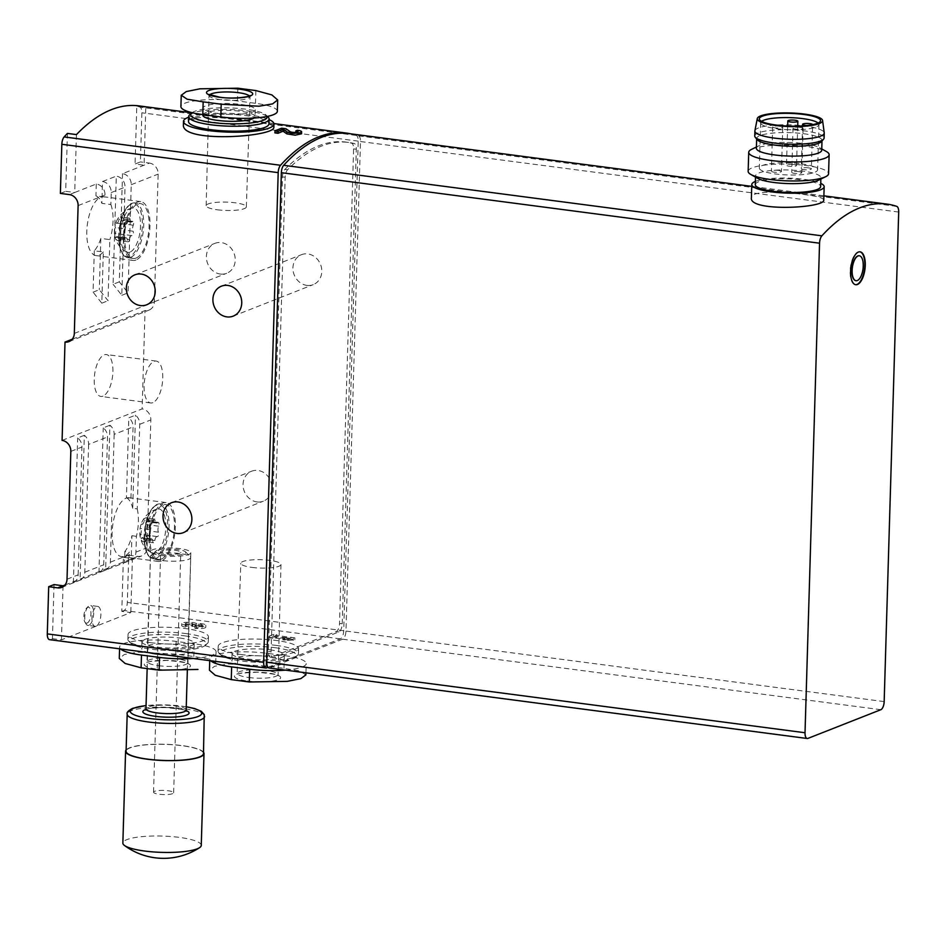 <?xml version="1.0" encoding="UTF-8"?>
<svg xmlns="http://www.w3.org/2000/svg" width="946" height="946" viewBox="0 0 946 946"><rect width="100%" height="100%" fill="white"/><g stroke="black" fill="none" stroke-linecap="round" stroke-linejoin="round"><path stroke-width="0.71" stroke-dasharray="4.73 3.55" d="M276.942 634.742L275.487 635.31L294.88 637.852L287.359 638.432L282.854 637.852L288.814 637.864L269.338 636.079L273.784 634.328L276.942 634.742L276.882 636.705L273.725 636.291L269.279 638.042L273.879 637.888L288.755 639.839L282.795 639.815L287.312 640.407L294.821 639.815L275.428 637.273L276.882 636.705M150.461 642.653A40.229 8.36 1.7 0 0 208.463 636.847A40.229 8.36 1.7 0 0 186.031 628.664A40.229 8.36 1.7 0 0 128.041 634.459A40.229 8.36 1.7 0 0 150.461 642.653M240.615 654.466A40.229 8.36 1.7 0 0 298.605 648.66A40.229 8.36 1.7 0 0 276.185 640.466A40.229 8.36 1.7 0 0 218.195 646.272A40.229 8.36 1.7 0 0 240.615 654.466M121.798 611.376L124.021 610.501A7.036 3.004 97.5 0 0 127.332 602.401L128.739 555.207L123.406 557.3L121.798 611.376L130.808 612.559L61.443 639.851L52.432 638.668L50.209 639.543A7.036 3.004 97.5 0 1 49.499 639.65M267.978 667.344L340.383 638.857A7.036 3.004 97.5 0 0 343.705 630.745L358.227 141.143A7.036 3.004 97.5 0 0 356.299 135.444A271.526 116.003 97.5 0 0 350.552 133.812M187.497 624.537A4.021 0.84 1.7 0 1 185.262 623.721A4.021 0.84 1.7 0 1 189.023 622.988A3.524 0.733 1.7 0 1 192.759 623.84A3.524 0.733 1.7 0 1 192.405 624.147L195.562 624.561A3.524 0.733 1.7 0 1 201.64 624.644A4.021 0.84 1.7 0 1 202.314 625.14A4.021 0.84 1.7 0 1 196.52 625.72L194.959 626.335A7.544 1.573 1.7 0 0 205.838 625.247A7.544 1.573 1.7 0 0 196.271 623.449A7.544 1.573 1.7 0 0 187.864 622.255A7.544 1.573 1.7 0 0 181.738 623.615A7.544 1.573 1.7 0 0 185.948 625.152L185.889 627.115L187.438 626.5L187.497 624.537L185.948 625.152M124.198 232.858A12.073 5.156 -82.5 0 1 119.397 240.568A2.412 1.029 97.5 0 0 120.485 238.345A4.222 1.809 97.5 0 1 122.826 234.395A4.222 1.809 97.5 0 1 122.933 234.419A2.412 1.029 97.5 0 0 122.992 234.431A2.412 1.029 97.5 0 0 124.198 232.858A2.412 1.029 97.5 0 0 124.092 230.032A4.222 1.809 97.5 0 1 124.269 224.025A2.412 1.029 97.5 0 0 124.541 221.057A12.073 5.156 -82.5 0 1 124.198 232.858M118.416 239.161A4.222 1.809 97.5 0 0 117.115 236.642A4.222 1.809 97.5 0 0 116.145 237.091A2.412 1.029 97.5 0 1 115.601 237.34A2.412 1.029 97.5 0 1 114.951 236.488A12.073 5.156 -82.5 0 1 114.667 235.105A12.073 5.156 -82.5 0 1 115.306 224.699A2.412 1.029 97.5 0 0 115.412 227.513A4.222 1.809 97.5 0 1 115.223 233.52A2.412 1.029 97.5 0 0 114.951 236.488A12.073 5.156 -82.5 0 0 119.397 240.568A2.412 1.029 97.5 0 1 119.149 240.603A2.412 1.029 97.5 0 1 118.416 239.161L127.426 240.343A2.412 1.029 97.5 0 0 128.171 241.786A2.412 1.029 97.5 0 0 129.507 239.527L120.485 238.345M116.559 223.126A4.222 1.809 97.5 0 0 116.665 223.15A4.222 1.809 97.5 0 0 119.007 219.2A2.412 1.029 97.5 0 1 120.095 216.977A12.073 5.156 -82.5 0 1 124.541 221.057A2.412 1.029 97.5 0 0 123.902 220.205A2.412 1.029 97.5 0 0 123.347 220.453A4.222 1.809 97.5 0 1 122.377 220.903A4.222 1.809 97.5 0 1 121.076 218.384A2.412 1.029 97.5 0 0 120.343 216.941A2.412 1.029 97.5 0 0 120.095 216.977A12.073 5.156 -82.5 0 0 116.464 221.352A12.073 5.156 -82.5 0 0 115.306 224.699A2.412 1.029 97.5 0 1 116.5 223.114A2.412 1.029 97.5 0 1 116.559 223.126L125.582 224.308A2.412 1.029 97.5 0 0 125.522 224.297A2.412 1.029 97.5 0 0 124.304 225.94A2.412 1.029 97.5 0 0 124.423 228.696L115.412 227.513M157.284 536.583A4.222 1.809 97.5 0 0 157.19 536.559A4.222 1.809 97.5 0 0 154.848 540.509A2.412 1.029 97.5 0 1 153.512 542.768A2.412 1.029 97.5 0 1 152.767 541.337A4.222 1.809 97.5 0 0 151.478 538.806A4.222 1.809 97.5 0 0 150.509 539.255A2.412 1.029 97.5 0 1 149.953 539.504A2.412 1.029 97.5 0 1 149.22 538.132A2.412 1.029 97.5 0 1 149.586 535.684A4.222 1.809 97.5 0 0 149.764 529.677A2.412 1.029 97.5 0 1 149.645 526.922A2.412 1.029 97.5 0 1 150.863 525.278A2.412 1.029 97.5 0 1 150.922 525.29A4.222 1.809 97.5 0 0 151.029 525.314A4.222 1.809 97.5 0 0 153.358 521.364A2.412 1.029 97.5 0 1 154.695 519.106A2.412 1.029 97.5 0 1 155.44 520.548A4.222 1.809 97.5 0 0 156.74 523.067A4.222 1.809 97.5 0 0 157.71 522.63A2.412 1.029 97.5 0 1 158.254 522.369A2.412 1.029 97.5 0 1 158.987 523.753A2.412 1.029 97.5 0 1 158.621 526.189A4.222 1.809 97.5 0 0 158.443 532.196A2.412 1.029 97.5 0 1 158.573 534.951A2.412 1.029 97.5 0 1 157.355 536.595A2.412 1.029 97.5 0 1 157.284 536.583L148.274 535.401A4.222 1.809 97.5 0 0 148.167 535.377A4.222 1.809 97.5 0 0 145.838 539.338A2.412 1.029 97.5 0 1 144.844 541.502A12.062 5.156 -82.5 0 0 149.48 534.052L149.586 533.615A2.412 1.029 97.5 0 0 149.433 531.013A4.222 1.809 97.5 0 1 149.61 525.006A2.412 1.029 97.5 0 0 149.929 522.227A12.062 5.156 -82.5 0 1 149.586 533.615M148.274 535.401A2.412 1.029 97.5 0 0 148.333 535.412A2.412 1.029 97.5 0 0 149.48 534.052M143.757 540.154A4.222 1.809 97.5 0 0 142.456 537.635A4.222 1.809 97.5 0 0 141.498 538.073A2.412 1.029 97.5 0 1 140.942 538.321A2.412 1.029 97.5 0 1 140.351 537.647A12.062 5.156 -82.5 0 0 144.632 541.585L144.632 541.585A2.412 1.029 97.5 0 1 144.502 541.585A2.412 1.029 97.5 0 1 143.757 540.154L152.767 541.337M149.586 535.684L140.576 534.502A4.222 1.809 97.5 0 0 140.753 528.495A2.412 1.029 97.5 0 1 140.587 525.905A12.062 5.156 -82.5 0 0 140.008 536.063A24.135 24.135 0 0 0 151.277 552.819A22.456 9.59 -82.5 0 1 146.394 529.926A22.456 9.59 -82.5 0 1 157.012 509.066A22.456 9.59 -82.5 0 1 165.822 527.762A22.456 9.59 -82.5 0 1 155.262 553.138A22.456 9.59 -82.5 0 1 151.277 552.819M140.576 534.502A2.412 1.029 97.5 0 0 140.256 537.293A12.062 5.156 -82.5 0 1 140.008 536.063M150.922 525.29L141.912 524.108A4.222 1.809 97.5 0 0 142.006 524.131A4.222 1.809 97.5 0 0 144.348 520.182A2.412 1.029 97.5 0 1 145.341 518.006A12.062 5.156 -82.5 0 0 141.805 522.358A12.062 5.156 -82.5 0 0 140.706 525.456L140.587 525.905M141.912 524.108A2.412 1.029 97.5 0 0 141.853 524.096A2.412 1.029 97.5 0 0 140.706 525.456M149.929 522.227L149.835 521.861A2.412 1.029 97.5 0 0 149.243 521.187A2.412 1.029 97.5 0 0 148.688 521.447A4.222 1.809 97.5 0 1 147.718 521.885A4.222 1.809 97.5 0 1 146.429 519.366A2.412 1.029 97.5 0 0 145.684 517.923A2.412 1.029 97.5 0 0 145.542 517.923A12.062 5.156 -82.5 0 1 149.835 521.861M94.304 250.796L93.075 292.16L99.306 289.713L108.033 300.722L109.842 239.598L100.832 238.416A29.669 12.676 -82.5 0 1 94.304 250.796L103.327 251.967L101.801 303.169L93.075 292.16M100.832 238.416L99.306 289.713M76.437 134.592L74.722 192.487L96.291 183.997A10.051 8.845 68.5 0 1 105.018 195.018L104.947 197.052L95.936 195.869A29.669 12.676 -82.5 0 1 101.872 203.355L110.883 204.525L111.238 192.57A10.051 8.845 -111.5 0 0 102.511 181.549L101.872 203.355M96.291 183.997L95.936 195.869M137.229 508.901A29.669 12.676 -82.5 0 1 136.413 536.311L135.94 552.109A10.051 8.845 68.5 0 1 131.187 560.032L131.908 535.72A29.669 12.676 -82.5 0 1 124.848 551.553L129.354 552.145A29.669 12.676 -82.5 0 1 124.399 556.165A29.669 12.676 -82.5 0 1 121.407 556.579A29.669 12.676 -82.5 0 1 112.692 525.515A29.669 12.676 -82.5 0 1 129.117 497.75A29.669 12.676 -82.5 0 1 130.95 498.317L126.445 497.726L128.81 417.801L135.479 415.188A10.051 8.845 68.5 0 1 139.736 424.293L137.229 508.901L132.712 508.321L135.479 415.188M136.413 536.311L131.908 535.72M130.95 498.317L133.067 426.906A10.051 8.845 -111.5 0 0 128.81 417.801M124.848 551.553L124.517 562.657A10.051 8.845 -111.5 0 0 129.271 554.734L129.354 552.145M124.517 562.657L131.187 560.032M138.861 105.869A271.526 116.003 -82.5 0 1 145.802 107.288L144.088 165.195L135.077 164.013L140.41 161.908L141.865 112.787A7.036 3.004 97.5 0 0 139.937 107.099A271.526 116.003 97.5 0 0 136.792 106.118L135.077 164.013M122.519 173.674L119.314 281.837L128.041 292.846L131.246 184.695A10.051 8.845 -111.5 0 0 122.519 173.674L149.421 163.09L140.41 161.908M119.314 281.837L113.094 284.285L116.299 176.133A10.051 8.845 68.5 0 1 125.026 187.142L121.809 295.294L113.094 284.285M102.511 181.549L116.299 176.133M102.96 396.138A21.119 9.022 -82.5 0 1 100.832 396.421A21.119 9.022 -82.5 0 1 94.624 374.309A21.119 9.022 -82.5 0 1 106.319 354.549A21.119 9.022 -82.5 0 1 112.775 374.226A21.119 9.022 -82.5 0 1 102.96 396.138M72.215 339.236L145.045 310.572A10.051 8.845 -111.5 0 0 149.019 310.099A10.051 8.845 -111.5 0 0 154.352 301.928L158.148 174.111A10.051 8.845 -111.5 0 0 149.421 163.09M62.093 440.398L142.125 408.897L145.045 310.572M110.883 204.525A29.669 12.676 -82.5 0 1 109.842 239.598M121.809 295.294L128.041 292.846M103.327 251.967A29.669 12.676 -82.5 0 1 99.058 255.184A29.669 12.676 -82.5 0 1 96.054 255.586A29.669 12.676 -82.5 0 1 87.351 224.533A29.669 12.676 -82.5 0 1 103.764 196.756A29.669 12.676 -82.5 0 1 104.947 197.052M101.801 303.169L108.033 300.722M128.739 555.207L137.749 556.378A10.051 8.845 -111.5 0 0 141.723 555.905A10.051 8.845 -111.5 0 0 147.056 547.734L150.852 419.918A10.051 8.845 -111.5 0 0 142.125 408.897M114.17 434.344L110.375 562.172A10.051 8.845 68.5 0 1 105.621 570.095L109.913 425.239A10.051 8.845 68.5 0 1 114.17 434.344L133.067 426.906M105.621 570.095L98.952 572.72A10.051 8.845 -111.5 0 0 103.705 564.786L107.501 436.969A10.051 8.845 -111.5 0 0 103.244 427.864L109.913 425.239M88.605 444.407L84.809 572.224A10.051 8.845 68.5 0 1 80.043 580.146L84.348 435.302A10.051 8.845 68.5 0 1 88.605 444.407L107.501 436.969M67.426 133.41L65.712 191.305L74.722 192.487L69.389 194.592M60.378 193.41L65.712 191.305M54.04 584.593L52.432 638.668M274.908 132.889A271.526 116.003 -82.5 0 1 281.577 130.264L285.929 130.832L290.186 133.693L298.037 133.67L295.791 132.878A271.526 116.003 -82.5 0 1 297.351 132.334L301.549 133.788M273.82 127.06C273.181 124.742 264.762 122.661 248.561 120.816C220.371 116.618 182.306 114.892 183.453 124.375M145.802 107.288L136.792 106.118M123.406 557.3L132.416 558.483L130.808 612.559M306.894 285.396A16.094 14.155 -111.5 0 0 313.244 284.628A16.094 14.155 -111.5 0 0 321.522 267.966A16.094 14.155 -111.5 0 0 307.828 253.93A16.094 14.155 -111.5 0 0 301.467 254.687A16.094 14.155 -111.5 0 0 293.201 271.348A16.094 14.155 -111.5 0 0 306.894 285.396M220.347 274.056A16.094 14.155 -111.5 0 0 226.697 273.288A16.094 14.155 -111.5 0 0 234.975 256.626A16.094 14.155 -111.5 0 0 221.281 242.59A16.094 14.155 -111.5 0 0 214.919 243.347A16.094 14.155 -111.5 0 0 206.654 260.008A16.094 14.155 -111.5 0 0 220.347 274.056M257.016 501.936A16.094 14.155 -111.5 0 0 263.378 501.167A16.094 14.155 -111.5 0 0 271.644 484.506A16.094 14.155 -111.5 0 0 257.951 470.469A16.094 14.155 -111.5 0 0 251.601 471.226A16.094 14.155 -111.5 0 0 243.323 487.888A16.094 14.155 -111.5 0 0 257.016 501.936M305.818 674.947L300.024 670.986L283.977 668.337L265.944 665.972L228.081 663.974L214.47 666.315L209.492 670.253M285.479 670.135A39.224 8.159 1.7 0 0 306.208 663.584A39.224 8.159 1.7 0 0 284.356 655.59L266.323 653.225A39.224 8.159 1.7 0 0 209.776 658.889A39.224 8.159 1.7 0 0 210.745 660.769M215.664 663.134L209.87 659.173L193.824 656.524L175.79 654.159L137.927 652.161L124.328 654.502L119.338 658.44M193.244 658.475A39.224 8.159 1.7 0 0 216.055 651.77A39.224 8.159 1.7 0 0 194.202 643.777L176.169 641.412A39.224 8.159 1.7 0 0 119.622 647.076A39.224 8.159 1.7 0 0 120.591 648.956M277.355 111.297A39.224 8.159 1.7 0 0 255.491 103.315L237.458 100.95A39.224 8.159 1.7 0 0 180.911 106.602M269.019 667.982A7.036 3.004 97.5 0 0 269.728 667.876L342.653 639.189A7.036 3.004 97.5 0 0 345.964 631.077L360.497 141.545A7.036 3.004 97.5 0 0 358.546 135.846A271.526 116.003 97.5 0 0 348.908 133.587M823.73 199.961C823.221 197.856 816.493 196.035 803.532 194.486C780.97 191.151 750.497 190.666 751.431 197.809M755.393 181.419A36.208 7.533 -178.3 0 1 803.982 179.326A36.208 7.533 -178.3 0 1 820.738 183.358M755.298 184.659A32.684 6.799 -178.3 0 1 802.421 179.941A32.684 6.799 -178.3 0 1 820.643 186.599M801.357 163.847A29.16 6.066 -178.3 0 1 817.616 169.783A29.16 6.066 -178.3 0 1 788.29 174.975A29.16 6.066 -178.3 0 1 759.319 168.045A29.16 6.066 -178.3 0 1 801.357 163.847M778.629 170.422A5.026 1.041 -178.3 0 1 781.431 171.451A5.026 1.041 -178.3 0 1 776.37 172.349A5.026 1.041 -178.3 0 1 771.38 171.155A5.026 1.041 -178.3 0 1 778.629 170.422M798.98 171.64A5.026 1.041 -178.3 0 1 801.782 172.657A5.026 1.041 -178.3 0 1 796.733 173.556A5.026 1.041 -178.3 0 1 791.731 172.361A5.026 1.041 -178.3 0 1 798.98 171.64M808.546 167.868A5.026 1.041 -178.3 0 1 811.349 168.896A5.026 1.041 -178.3 0 1 806.288 169.795A5.026 1.041 -178.3 0 1 801.297 168.601A5.026 1.041 -178.3 0 1 808.546 167.868M793.741 164.474A5.026 1.041 -178.3 0 1 796.544 165.503A5.026 1.041 -178.3 0 1 791.483 166.39A5.026 1.041 -178.3 0 1 786.493 165.207A5.026 1.041 -178.3 0 1 793.741 164.474M818.113 123.039A29.16 6.066 -178.3 0 1 818.964 124.553A29.16 6.066 -178.3 0 1 818.858 125.014A29.16 6.066 -178.3 0 1 789.626 129.744A29.16 6.066 -178.3 0 1 760.738 123.299A29.16 6.066 -178.3 0 1 760.655 122.826A29.16 6.066 -178.3 0 1 761.589 121.36M754.908 130.773A34.695 7.213 -178.3 0 1 804.904 126.007A34.695 7.213 -178.3 0 1 824.226 132.83M754.742 135.928A34.695 7.213 -178.3 0 1 804.75 130.926A34.695 7.213 -178.3 0 1 824.096 137.986M757.119 139.618A32.684 6.799 -178.3 0 1 756.67 138.447A32.684 6.799 -178.3 0 1 803.793 133.729A32.684 6.799 -178.3 0 1 822.015 140.386A32.684 6.799 -178.3 0 1 821.506 141.533M756.386 148.286A32.684 6.799 -178.3 0 1 758.751 145.85A32.684 6.799 -178.3 0 1 803.497 143.567A32.684 6.799 -178.3 0 1 819.496 147.647A32.684 6.799 -178.3 0 1 821.719 150.225M751.632 149.326A40.229 8.36 -178.3 0 1 806.713 146.512A40.229 8.36 -178.3 0 1 826.402 151.537M748.156 171.332A40.229 8.36 -178.3 0 1 806.146 165.526A40.229 8.36 -178.3 0 1 828.566 173.721M757.781 178.38A32.684 6.799 -178.3 0 1 755.57 175.814A32.684 6.799 -178.3 0 1 802.681 171.096A32.684 6.799 -178.3 0 1 820.903 177.753A32.684 6.799 -178.3 0 1 818.538 180.178M807.033 125.522A5.026 1.041 1.7 0 0 812.661 124.671L811.349 168.896M800.292 127.391A5.026 1.041 1.7 0 0 793.044 128.112A5.026 1.041 1.7 0 0 795.846 129.141A5.026 1.041 1.7 0 0 803.095 128.408A5.026 1.041 1.7 0 0 800.292 127.391M779.942 126.185A5.026 1.041 1.7 0 0 772.693 126.906A5.026 1.041 1.7 0 0 775.495 127.935A5.026 1.041 1.7 0 0 782.744 127.202A5.026 1.041 1.7 0 0 779.942 126.185M855.953 280.702A12.57 5.369 97.5 0 0 862.799 268.924A12.57 5.369 97.5 0 0 859.216 255.775M859.855 251.813A16.59 7.095 97.5 0 0 859.63 251.766A16.59 7.095 97.5 0 0 857.951 252.003A16.59 7.095 97.5 0 0 850.241 269.208A16.59 7.095 97.5 0 0 855.314 284.675A16.59 7.095 97.5 0 0 855.539 284.699M342.227 623.804L356.311 149.232A7.036 3.004 97.5 0 0 354.265 143.508A271.526 116.003 97.5 0 0 348.636 142.444A271.526 116.003 97.5 0 0 287.608 169.736A7.036 3.004 97.5 0 0 285.172 177.233L271.088 651.794A7.036 3.004 97.5 0 0 273.276 657.553A7.036 3.004 97.5 0 0 273.997 657.458L338.905 631.916A7.036 3.004 97.5 0 0 342.227 623.804L339.519 623.449L353.603 148.877A7.036 3.004 97.5 0 0 351.557 143.153A271.526 116.003 97.5 0 0 345.94 142.089A271.526 116.003 97.5 0 0 284.912 169.381A7.036 3.004 97.5 0 0 282.464 176.878L268.38 651.451A7.036 3.004 97.5 0 0 270.58 657.198A7.036 3.004 97.5 0 0 271.289 657.103L336.208 631.561A7.036 3.004 97.5 0 0 339.519 623.449M202.799 115.057A26.145 5.439 -178.3 0 1 240.485 111.285A26.145 5.439 -178.3 0 1 255.065 116.606A26.145 5.439 -178.3 0 1 254.06 118.037M217.568 113.496A26.145 5.439 1.7 0 0 255.266 109.724A26.145 5.439 1.7 0 0 240.698 104.403A26.145 5.439 1.7 0 0 203 108.175A26.145 5.439 1.7 0 0 217.568 113.496M192.097 112.68A38.218 7.946 -178.3 0 1 245.83 109.18A38.218 7.946 -178.3 0 1 266.299 115.258A38.218 7.946 -178.3 0 1 267.068 116.464M189.638 114.856A40.229 8.36 -178.3 0 1 246.658 110.8A40.229 8.36 -178.3 0 1 268.215 117.186M188.514 121.526A40.229 8.36 -178.3 0 1 246.516 115.719A40.229 8.36 -178.3 0 1 268.936 123.914M188.644 117.209A45.254 9.413 -178.3 0 1 248.739 114.844A45.254 9.413 -178.3 0 1 269.066 119.598M217.355 209.787A20.114 4.186 1.7 0 0 246.35 206.89A20.114 4.186 1.7 0 0 226.366 202.113A20.114 4.186 1.7 0 0 206.145 205.696A20.114 4.186 1.7 0 0 217.355 209.787M185.889 633.572A40.229 8.36 -178.3 0 1 208.309 641.766A40.229 8.36 -178.3 0 1 207.34 643.517A40.229 8.36 -178.3 0 1 167.856 648.932A40.229 8.36 -178.3 0 1 128.762 641.187A40.229 8.36 -178.3 0 1 127.899 639.378A40.229 8.36 -178.3 0 1 185.889 633.572M184.943 635.889A38.218 7.946 -178.3 0 1 205.317 645.338A38.218 7.946 -178.3 0 1 167.809 650.481A38.218 7.946 -178.3 0 1 130.666 643.114A38.218 7.946 -178.3 0 1 144.62 635.594A38.218 7.946 -178.3 0 1 184.943 635.889M179.61 637.994A26.145 5.439 -178.3 0 1 194.178 643.315A26.145 5.439 -178.3 0 1 167.88 647.975A26.145 5.439 -178.3 0 1 141.912 641.766A26.145 5.439 -178.3 0 1 179.61 637.994M149.243 652.716A26.145 5.439 -178.3 0 1 141.711 648.649A26.145 5.439 -178.3 0 1 179.397 644.876A26.145 5.439 -178.3 0 1 193.977 650.198A26.145 5.439 -178.3 0 1 164.592 654.727M276.043 645.385A40.229 8.36 -178.3 0 1 298.463 653.58A40.229 8.36 -178.3 0 1 297.493 655.33A40.229 8.36 -178.3 0 1 258.01 660.746A40.229 8.36 -178.3 0 1 218.916 653A40.229 8.36 -178.3 0 1 218.053 651.191A40.229 8.36 -178.3 0 1 276.043 645.385M275.097 647.703A38.218 7.946 -178.3 0 1 295.471 657.151A38.218 7.946 -178.3 0 1 257.962 662.295A38.218 7.946 -178.3 0 1 220.82 654.928A38.218 7.946 -178.3 0 1 234.774 647.407A38.218 7.946 -178.3 0 1 275.097 647.703M269.764 649.807A26.145 5.439 -178.3 0 1 284.332 655.129A26.145 5.439 -178.3 0 1 258.033 659.788A26.145 5.439 -178.3 0 1 232.066 653.58A26.145 5.439 -178.3 0 1 269.764 649.807M239.397 664.53A26.145 5.439 -178.3 0 1 231.853 660.462A26.145 5.439 -178.3 0 1 269.551 656.69A26.145 5.439 -178.3 0 1 284.131 662.011A26.145 5.439 -178.3 0 1 254.746 666.54M157.142 669.177A23.13 4.813 1.7 0 0 190.442 665.499A23.13 4.813 1.7 0 0 154.529 660.793A23.13 4.813 1.7 0 0 157.142 669.177M161.837 555.586A20.114 4.186 1.7 0 0 190.832 552.677A20.114 4.186 1.7 0 0 170.859 547.9A20.114 4.186 1.7 0 0 150.627 551.483A20.114 4.186 1.7 0 0 161.837 555.586M247.296 680.99A23.13 4.813 1.7 0 0 280.595 677.312A23.13 4.813 1.7 0 0 244.683 672.606A23.13 4.813 1.7 0 0 247.296 680.99M251.991 567.399A20.114 4.186 1.7 0 0 280.986 564.49A20.114 4.186 1.7 0 0 261.001 559.713A20.114 4.186 1.7 0 0 240.781 563.296A20.114 4.186 1.7 0 0 251.991 567.399M67.024 579.224L78.14 574.849A10.051 8.845 -111.5 0 1 73.374 582.771L80.043 580.146M64.919 585.042L137.749 556.378M78.14 574.849L81.935 447.032A10.051 8.845 -111.5 0 0 77.678 437.927L84.348 435.302M63.051 585.775L61.443 639.851M96.125 626.205A10.051 4.292 -82.5 0 1 95.12 626.347A10.051 4.292 -82.5 0 1 92.164 615.822A10.051 4.292 -82.5 0 1 97.722 606.41A10.051 4.292 -82.5 0 1 100.808 615.775A10.051 4.292 -82.5 0 1 96.125 626.205M73.374 582.771L77.678 437.927M98.952 572.72L103.244 427.864M126.445 497.726A29.669 12.676 -82.5 0 1 132.712 508.321M152.814 402.665A21.119 9.022 -82.5 0 1 150.686 402.961A21.119 9.022 -82.5 0 1 144.478 380.848A21.119 9.022 -82.5 0 1 156.173 361.076A21.119 9.022 -82.5 0 1 162.629 380.753A21.119 9.022 -82.5 0 1 152.814 402.665M161.423 559.039A27.659 11.813 -82.5 0 1 158.632 559.417A27.659 11.813 -82.5 0 1 150.509 530.47A27.659 11.813 -82.5 0 1 165.81 504.585A27.659 11.813 -82.5 0 1 174.277 530.351A27.659 11.813 -82.5 0 1 161.423 559.039M161.364 561.002A29.669 12.676 -82.5 0 1 158.36 561.416A29.669 12.676 -82.5 0 1 149.657 530.351A29.669 12.676 -82.5 0 1 166.07 502.586A29.669 12.676 -82.5 0 1 175.152 530.233A29.669 12.676 -82.5 0 1 161.364 561.002M129.909 252.156A22.456 9.602 -82.5 0 1 125.924 251.837A22.456 9.602 -82.5 0 1 121.053 228.944A22.456 9.602 -82.5 0 1 131.66 208.073A22.456 9.602 -82.5 0 1 140.481 226.78A22.456 9.602 -82.5 0 1 129.909 252.156M136.07 258.057A27.659 11.813 -82.5 0 1 133.28 258.435A27.659 11.813 -82.5 0 1 125.156 229.488A27.659 11.813 -82.5 0 1 140.469 203.603A27.659 11.813 -82.5 0 1 148.924 229.37A27.659 11.813 -82.5 0 1 136.07 258.057M136.011 260.02A29.669 12.676 -82.5 0 1 133.019 260.434A29.669 12.676 -82.5 0 1 124.304 229.37A29.669 12.676 -82.5 0 1 140.729 201.604A29.669 12.676 -82.5 0 1 149.799 229.251A29.669 12.676 -82.5 0 1 136.011 260.02M125.582 224.308A4.222 1.809 97.5 0 0 125.688 224.332A4.222 1.809 97.5 0 0 128.017 220.383A2.412 1.029 97.5 0 1 129.354 218.124A2.412 1.029 97.5 0 1 130.099 219.567A4.222 1.809 97.5 0 0 131.388 222.085A4.222 1.809 97.5 0 0 132.357 221.636A2.412 1.029 97.5 0 1 132.913 221.388A2.412 1.029 97.5 0 1 133.646 222.759A2.412 1.029 97.5 0 1 133.28 225.207A4.222 1.809 97.5 0 0 133.102 231.214L124.092 230.032M129.507 239.527A4.222 1.809 97.5 0 1 131.837 235.578A4.222 1.809 97.5 0 1 131.943 235.601A2.412 1.029 97.5 0 0 132.002 235.613A2.412 1.029 97.5 0 0 133.22 233.969A2.412 1.029 97.5 0 0 133.102 231.214M127.426 240.343A4.222 1.809 97.5 0 0 126.125 237.824A4.222 1.809 97.5 0 0 125.168 238.274L116.145 237.091M124.423 228.696A4.222 1.809 97.5 0 1 124.245 234.703A2.412 1.029 97.5 0 0 123.879 237.15A2.412 1.029 97.5 0 0 124.612 238.522A2.412 1.029 97.5 0 0 125.168 238.274M297.351 132.334L297.411 130.264M281.577 130.264L281.636 128.195M285.929 130.832L285.988 128.762M275.487 635.31L275.428 637.273M273.784 634.328L273.725 636.291M269.338 636.079L269.279 638.042M272.495 636.492L272.436 638.455M273.938 635.925L273.879 637.888M288.814 637.864L288.755 639.839M282.854 637.852L282.795 639.815M287.359 638.432L287.312 640.407M293.319 638.455L293.26 640.43M294.88 637.852L294.821 639.815M196.271 623.449L196.212 625.412A7.544 1.573 1.7 0 0 187.805 624.218A7.544 1.573 1.7 0 0 181.679 625.578A7.544 1.573 1.7 0 0 185.889 627.115M194.959 626.335L194.9 628.298A7.544 1.573 1.7 0 0 205.779 627.21A7.544 1.573 1.7 0 0 196.212 625.412M192.405 624.147L192.345 626.11A3.524 0.733 1.7 0 0 192.712 625.803A3.524 0.733 1.7 0 0 188.964 624.963A4.021 0.84 1.7 0 0 185.203 625.684A4.021 0.84 1.7 0 0 187.438 626.5M191.872 624.348L191.813 626.323L195.503 626.524A3.524 0.733 1.7 0 1 201.581 626.619A4.021 0.84 1.7 0 1 202.255 627.103A4.021 0.84 1.7 0 1 196.461 627.683L194.9 628.298M195.03 624.762L194.971 626.737M196.52 625.72L196.461 627.683M88.912 625.259A10.051 4.292 -82.5 0 1 87.907 625.401A10.051 4.292 -82.5 0 1 86.039 623.958A10.051 4.292 -82.5 0 1 84.951 614.876A10.051 4.292 -82.5 0 1 88.345 606.374A10.051 4.292 -82.5 0 1 90.52 605.464A10.051 4.292 -82.5 0 1 93.595 614.829A10.051 4.292 -82.5 0 1 88.912 625.259M87.174 623.059A8.041 3.441 -82.5 0 1 84.88 622.019A8.041 3.441 -82.5 0 1 83.993 614.746A8.041 3.441 -82.5 0 1 86.713 607.959A8.041 3.441 -82.5 0 1 90.958 612.783A8.041 3.441 -82.5 0 1 87.174 623.059M201.262 845.381A39.224 8.159 1.7 0 0 171.084 836.536A39.224 8.159 1.7 0 0 126.906 839.61A39.224 8.159 1.7 0 0 122.862 843.063M203.52 752.259A39.224 8.159 1.7 0 0 170.718 744.526A39.224 8.159 1.7 0 0 129.626 747.813A39.224 8.159 1.7 0 0 126.125 749.965M203.485 753.56A38.715 8.053 1.7 0 0 173.686 744.833A38.715 8.053 1.7 0 0 130.075 747.872A38.715 8.053 1.7 0 0 126.09 751.266M152.554 554.64A20.114 4.186 1.7 0 0 150.97 555.527A20.114 4.186 1.7 0 0 150.485 556.402A20.114 4.186 1.7 0 0 170.457 561.179A20.114 4.186 1.7 0 0 190.69 557.596A20.114 4.186 1.7 0 0 190.252 556.697A20.114 4.186 1.7 0 0 173.094 552.925A20.114 4.186 1.7 0 0 152.554 554.64M157.213 550.312A15.089 3.134 1.7 0 0 156.019 550.974A15.089 3.134 1.7 0 0 170.635 555.219A15.089 3.134 1.7 0 0 185.487 551.849A15.089 3.134 1.7 0 0 172.61 549.023A15.089 3.134 1.7 0 0 157.213 550.312M161.719 550.903A10.051 2.093 1.7 0 0 160.678 551.79A10.051 2.093 1.7 0 0 170.67 554.179A10.051 2.093 1.7 0 0 180.781 552.381A10.051 2.093 1.7 0 0 173.047 550.111A10.051 2.093 1.7 0 0 161.719 550.903M154.576 791.305A10.051 2.093 1.7 0 0 153.548 792.18A10.051 2.093 1.7 0 0 163.54 794.569A10.051 2.093 1.7 0 0 173.65 792.783A10.051 2.093 1.7 0 0 165.905 790.513A10.051 2.093 1.7 0 0 154.576 791.305M340.383 638.857L124.021 610.501M266.571 667.9L50.209 639.543M131.246 184.695L158.148 174.111M111.238 192.57L125.026 187.142M78.116 205.601L105.018 195.018M74.32 333.418L154.352 301.928M139.736 424.293L150.852 419.918M135.94 552.109L147.056 547.734M110.375 562.172L129.271 554.734M84.809 572.224L103.705 564.786M356.299 135.444L139.937 107.099M358.227 141.143L141.865 112.787M343.705 630.745L127.332 602.401M283.977 668.337L284.356 655.59M265.944 665.972L266.323 653.225M193.824 656.524L194.202 643.777M175.79 654.159L176.169 641.412M255.869 90.568L255.491 103.315M237.836 88.203L237.458 100.95M896.749 206.37L358.546 135.846M884.167 701.601L345.964 631.077M898.7 212.058L360.497 141.545M807.931 738.4L269.728 667.876M880.856 709.701L342.653 639.189M356.311 149.232L353.603 148.877M338.905 631.916L336.208 631.561M273.997 657.458L271.289 657.103M271.088 651.794L268.38 651.451M285.172 177.233L282.464 176.878M287.608 169.736L284.912 169.381M354.265 143.508L351.557 143.153M209.752 94.837A20.114 4.186 1.7 0 0 209.409 95.57A20.114 4.186 1.7 0 0 220.619 99.673A20.114 4.186 1.7 0 0 249.614 96.764A20.114 4.186 1.7 0 0 249.318 96.007M158.573 665.7A20.114 4.186 1.7 0 0 187.568 662.803A20.114 4.186 1.7 0 0 167.584 658.026A20.114 4.186 1.7 0 0 147.363 661.609A20.114 4.186 1.7 0 0 158.573 665.7M248.727 677.513A20.114 4.186 1.7 0 0 277.722 674.616A20.114 4.186 1.7 0 0 257.738 669.839A20.114 4.186 1.7 0 0 237.505 673.422A20.114 4.186 1.7 0 0 248.727 677.513M70.82 451.408L81.935 447.032M155.132 557.229A26.654 11.387 -82.5 0 1 146.086 522.168A26.654 11.387 -82.5 0 1 166.496 514.127A26.654 11.387 -82.5 0 1 155.132 557.229M156.007 558.329A27.659 11.813 -82.5 0 1 153.217 558.719A27.659 11.813 -82.5 0 1 145.093 529.76A27.659 11.813 -82.5 0 1 160.406 503.875A27.659 11.813 -82.5 0 1 168.861 529.642A27.659 11.813 -82.5 0 1 156.007 558.329M129.791 256.248A26.654 11.387 -82.5 0 1 120.745 221.175A26.654 11.387 -82.5 0 1 141.155 213.146A26.654 11.387 -82.5 0 1 129.791 256.248M130.666 257.347A27.659 11.813 -82.5 0 1 127.876 257.726A27.659 11.813 -82.5 0 1 119.752 228.778A27.659 11.813 -82.5 0 1 135.065 202.893A27.659 11.813 -82.5 0 1 143.52 228.66A27.659 11.813 -82.5 0 1 130.666 257.347M158.443 532.196L149.433 531.013M158.621 526.189L149.61 525.006M154.848 540.509L145.838 539.338M150.509 539.255L141.498 538.073M149.764 529.677L140.753 528.495M153.358 521.364L144.348 520.182M155.44 520.548L146.429 519.366M157.71 522.63L148.688 521.447M133.28 225.207L124.269 224.025M131.943 235.601L122.933 234.419M124.245 234.703L115.223 233.52M128.017 220.383L119.007 219.2M130.099 219.567L121.076 218.384M132.357 221.636L123.347 220.453M290.186 133.693L290.233 131.719M189.023 622.988L188.964 624.963M195.562 624.561L195.503 626.524M201.64 624.644L201.581 626.619M204.584 716.441A38.715 8.053 1.7 0 0 174.797 707.714A38.715 8.053 1.7 0 0 131.175 710.753A38.715 8.053 1.7 0 0 127.19 714.147M186.256 706.816A35.7 7.426 1.7 0 0 146.051 705.621M186.244 710.612A23.13 4.813 1.7 0 0 166.118 707.537A23.13 4.813 1.7 0 0 145.85 709.405M186.161 709.997A20.114 4.186 1.7 0 0 170.694 705.456A20.114 4.186 1.7 0 0 148.037 707.04A20.114 4.186 1.7 0 0 145.956 708.802M157.012 509.066A24.135 24.135 0 0 0 141.805 522.358M68.987 341.601L149.019 310.099M273.914 123.571L191.908 112.822M305.936 672.819L306.208 663.584M209.728 660.639L209.776 658.889M215.723 663.134L216.055 651.77M119.574 648.826L119.622 647.076M823.883 195.834L751.727 186.374M760.655 122.826L759.319 168.045M818.964 124.553L817.616 169.783M818.858 125.014L820.43 121.147M760.738 123.299L759.39 119.338M758.751 145.85L756.422 146.985M819.496 147.647L821.755 148.924M755.57 175.814L755.523 177.103M820.903 177.753L820.868 179.042M787.651 126.043L786.493 165.207M797.715 126.137L796.544 165.503M802.563 125.913L801.297 168.601M793.044 128.112L791.731 172.361M803.095 128.408L801.782 172.657M772.693 126.906L771.38 171.155M782.744 127.202L781.431 171.451M273.276 657.553L270.58 657.198M348.636 142.444L345.94 142.089M203 108.175L202.811 114.596M255.266 109.724L255.065 116.606M266.299 115.258L267.422 116.393M246.35 206.89L250.051 95.617M206.145 205.696L209.042 94.399M128.041 634.459L127.899 639.378M208.463 636.847L208.309 641.766M205.317 645.338L207.34 643.517M130.666 643.114L128.762 641.187M141.912 641.766L141.711 648.649M194.178 643.315L193.977 650.198M218.195 646.272L218.053 651.191M298.605 648.66L298.463 653.58M295.471 657.151L297.493 655.33M220.82 654.928L218.916 653M232.066 653.58L231.853 660.462M284.332 655.129L284.131 662.011M190.832 552.677L187.935 663.974C189.519 663.134 182.566 661.952 167.052 660.403C151.596 661.148 144.892 661.928 146.914 662.756L150.627 551.483M280.986 564.49L278.089 675.787C279.673 674.947 272.72 673.765 257.206 672.216C241.75 672.961 235.034 673.741 237.068 674.569L240.781 563.296M61.691 587.407L141.723 555.905M156.173 361.076L106.319 354.549M150.686 402.961L100.832 396.421M158.632 559.417L153.217 558.719C149.09 558.199 146.204 553.753 144.584 545.369L145.802 522.89C149.622 509.799 154.494 503.461 160.406 503.875L165.81 504.585M166.07 502.586L129.117 497.75M158.36 561.416L121.407 556.579M131.66 208.073A24.135 24.135 0 0 0 116.464 221.352M114.667 235.105A24.135 24.135 0 0 0 125.924 251.837M133.28 258.435L127.876 257.726C123.737 257.217 120.863 252.771 119.231 244.375L120.449 221.908C124.281 208.818 129.153 202.479 135.065 202.893L140.469 203.603M140.729 201.604L103.764 196.756M133.019 260.434L96.054 255.586M157.355 536.595L148.333 535.412M157.19 536.559L148.167 535.377M153.512 542.768L144.502 541.585M151.478 538.806L142.456 537.635M149.953 539.504L140.942 538.321M150.863 525.278L141.853 524.096M151.029 525.314L142.006 524.131M154.695 519.106L145.684 517.923M156.74 523.067L147.718 521.885M158.254 522.369L149.243 521.187M132.002 235.613L122.992 234.431M131.837 235.578L122.826 234.395M128.171 241.786L119.149 240.603M126.125 237.824L117.115 236.642M124.612 238.522L115.601 237.34M125.522 224.297L116.5 223.114M125.688 224.332L116.665 223.15M129.354 218.124L120.343 216.941M131.388 222.085L122.377 220.903M132.913 221.388L123.902 220.205M183.347 532.669L263.378 501.167M171.557 502.716L251.601 471.226M146.665 304.789L226.697 273.288M134.888 274.837L214.919 243.347M233.213 316.13L313.244 284.628M221.423 286.177L301.467 254.687M298.037 133.682L298.096 131.695M205.838 625.247L205.779 627.21M181.738 623.615L181.679 625.578M185.262 623.721L185.203 625.684M192.759 623.84L192.712 625.803M202.314 625.14L202.255 627.103M97.722 606.41L90.52 605.464M95.12 626.347L87.907 625.401M84.88 622.019L86.039 623.958M86.713 607.959L88.345 606.374M186.267 706.721L166.839 704.888L146.051 705.527M145.518 709.949L146.429 709.488C148.096 708.365 154.505 707.726 165.656 707.596C181.159 709.145 188.124 710.328 186.539 711.167M187.343 670.442L190.69 557.596M147.15 668.787L150.485 556.402M156.019 550.974L150.97 555.527M185.487 551.849L190.252 556.697M173.65 792.783L180.781 552.381M153.548 792.18L160.678 551.79"/><path stroke-width="1.42" d="M350.552 133.812A271.526 116.003 97.5 0 0 346.201 133.043A271.526 116.003 97.5 0 0 280.524 165.266A7.036 3.004 97.5 0 0 278.195 172.633L263.662 662.235A7.036 3.004 97.5 0 0 265.861 667.994A7.036 3.004 97.5 0 0 266.571 667.9L267.978 667.344M280.524 165.266L64.151 136.922A271.526 116.003 97.5 0 1 67.426 133.41L76.437 134.592A271.526 116.003 -82.5 0 1 138.861 105.869L191.908 112.822M263.662 662.235L47.3 633.891L48.695 586.697L57.718 587.88A10.051 8.845 -111.5 0 0 61.691 587.407A10.051 8.845 -111.5 0 0 67.024 579.224L70.82 451.408A10.051 8.845 -111.5 0 0 62.093 440.398L65.014 342.074L72.215 339.236M65.014 342.074A10.051 8.845 -111.5 0 0 68.987 341.601A10.051 8.845 -111.5 0 0 74.32 333.418L78.116 205.601A10.051 8.845 -111.5 0 0 69.389 194.592L60.378 193.41L61.833 144.289A7.036 3.004 97.5 0 1 64.151 136.922M47.3 633.891A7.036 3.004 97.5 0 0 49.499 639.65L265.861 667.994M48.695 586.697L54.04 584.593L63.051 585.775L64.919 585.042M301.62 131.801L301.561 133.788L295.128 135.183L286.815 133.859L283.102 131.246A271.526 116.003 97.5 0 0 278.053 133.303L274.908 132.889L274.967 130.82L278.124 131.234L283.161 129.247L286.875 131.837A7.544 1.573 1.7 0 0 295.187 133.161A7.544 1.573 1.7 0 0 301.62 131.801A7.544 1.573 1.7 0 0 297.411 130.264L295.85 130.879A4.021 0.84 1.7 0 1 298.096 131.695A4.021 0.84 1.7 0 1 294.667 132.416A4.021 0.84 1.7 0 1 290.233 131.719L285.988 128.762L281.636 128.195L274.967 130.82M183.453 124.375C180.012 143.709 276.362 136.827 273.82 127.06M227.785 285.42A16.094 14.155 68.5 0 1 241.478 299.468A16.094 14.155 68.5 0 1 233.213 316.13A16.094 14.155 68.5 0 1 214.151 306.338A16.094 14.155 68.5 0 1 221.423 286.177A16.094 14.155 68.5 0 1 227.785 285.42M141.238 274.08A16.094 14.155 68.5 0 1 154.931 288.128A16.094 14.155 68.5 0 1 146.665 304.789A16.094 14.155 68.5 0 1 127.604 294.998A16.094 14.155 68.5 0 1 134.888 274.837A16.094 14.155 68.5 0 1 141.238 274.08M177.919 501.959A16.094 14.155 68.5 0 1 191.612 516.008A16.094 14.155 68.5 0 1 183.347 532.669A16.094 14.155 68.5 0 1 164.273 522.878A16.094 14.155 68.5 0 1 171.557 502.716A16.094 14.155 68.5 0 1 177.919 501.959M209.492 670.253L215.262 675.278L231.262 679.618L249.295 681.983L287.229 681.368L300.852 678.613L305.818 674.947M210.745 660.769A39.224 8.159 1.7 0 0 231.64 666.883L249.673 669.236A39.224 8.159 1.7 0 0 285.479 670.135M119.574 648.826L119.291 658.44L125.109 663.465L141.108 667.805L159.141 670.17L197.962 669.449M120.591 648.956A39.224 8.159 1.7 0 0 141.486 655.07L159.519 657.423A39.224 8.159 1.7 0 0 193.244 658.475M255.869 90.568L237.836 88.203L199.902 88.818L186.279 91.573L181.313 95.239L187.107 99.2L203.154 101.861L221.187 104.214L259.05 106.212L272.649 103.871L277.639 99.933L271.869 94.907L255.869 90.568M181.254 95.239L180.911 106.602A39.224 8.159 1.7 0 0 202.775 114.596L220.808 116.961A39.224 8.159 1.7 0 0 277.355 111.297L277.686 99.933M751.727 186.374L348.908 133.587A271.526 116.003 97.5 0 0 283.682 165.302A7.036 3.004 97.5 0 0 281.352 172.692L266.819 662.224A7.036 3.004 97.5 0 0 269.019 667.982L807.222 738.495A7.036 3.004 97.5 0 0 807.931 738.4L880.856 709.701A7.036 3.004 97.5 0 0 884.167 701.601L898.7 212.058A7.036 3.004 97.5 0 0 896.749 206.37A271.526 116.003 97.5 0 0 887.112 204.111A271.526 116.003 97.5 0 0 821.885 235.826A7.036 3.004 97.5 0 0 819.555 243.205L805.022 732.748A7.036 3.004 97.5 0 0 807.222 738.495M820.738 183.358A36.208 7.533 -178.3 0 1 824.155 186.705A36.208 7.533 -178.3 0 1 787.746 193.15A36.208 7.533 -178.3 0 1 751.786 184.553L751.396 197.809C748.724 212.105 825.752 208.167 823.73 199.961M858.4 252.062A16.59 7.095 97.5 0 0 850.691 269.267A16.59 7.095 97.5 0 0 855.763 284.734A16.59 7.095 97.5 0 0 864.951 269.208A16.59 7.095 97.5 0 0 860.08 251.825A16.59 7.095 97.5 0 0 858.4 252.062M751.786 184.553A36.208 7.533 -178.3 0 1 755.393 181.419M820.868 179.042L820.643 186.599A32.684 6.799 -178.3 0 1 787.77 192.428A32.684 6.799 -178.3 0 1 755.298 184.659L755.523 177.103M761.589 121.36A29.16 6.066 -178.3 0 1 802.705 118.617A29.16 6.066 -178.3 0 1 818.113 123.039M803.473 114.431A30.627 6.374 -178.3 0 1 820.43 121.147A30.627 6.374 -178.3 0 1 789.733 126.114A30.627 6.374 -178.3 0 1 759.39 119.338A30.627 6.374 -178.3 0 1 772.847 113.981A30.627 6.374 -178.3 0 1 803.473 114.431M804.372 114.064A32.684 6.799 -178.3 0 1 822.582 120.497A32.684 6.799 -178.3 0 1 789.721 126.551A32.684 6.799 -178.3 0 1 757.285 118.557A32.684 6.799 -178.3 0 1 804.372 114.064M822.582 120.497L824.226 132.83A34.695 7.213 -178.3 0 1 824.238 133.079A34.695 7.213 -178.3 0 1 789.342 139.251A34.695 7.213 -178.3 0 1 754.884 131.021A34.695 7.213 -178.3 0 1 754.908 130.773L757.285 118.557M824.238 133.079L824.096 137.986A34.695 7.213 -178.3 0 1 823.552 139.204A34.695 7.213 -178.3 0 1 789.201 144.17A34.695 7.213 -178.3 0 1 755.204 137.17A34.695 7.213 -178.3 0 1 754.742 135.928L754.884 131.021M823.552 139.204L821.506 141.533A32.684 6.799 -178.3 0 1 789.141 146.216A32.684 6.799 -178.3 0 1 757.119 139.618L755.204 137.17M821.991 140.966L821.719 150.225A32.684 6.799 -178.3 0 1 788.846 156.043A32.684 6.799 -178.3 0 1 756.386 148.286L756.658 139.027M821.755 148.924L826.402 151.537A40.229 8.36 -178.3 0 1 829.134 154.706A40.229 8.36 -178.3 0 1 788.68 161.872A40.229 8.36 -178.3 0 1 748.712 152.318A40.229 8.36 -178.3 0 1 751.632 149.326L756.422 146.985M829.134 154.706L828.566 173.721A40.229 8.36 -178.3 0 1 825.657 176.713A40.229 8.36 -178.3 0 1 788.113 180.887A40.229 8.36 -178.3 0 1 750.888 174.49A40.229 8.36 -178.3 0 1 748.156 171.332L748.712 152.318M825.657 176.713L818.538 180.178A32.684 6.799 -178.3 0 1 788.03 183.571A32.684 6.799 -178.3 0 1 757.781 178.38L750.888 174.49M795.054 120.225A5.026 1.041 1.7 0 0 787.805 120.958A5.026 1.041 1.7 0 0 790.608 121.975A5.026 1.041 1.7 0 0 797.856 121.254A5.026 1.041 1.7 0 0 795.054 120.225M812.661 124.647L812.661 124.671A5.026 1.041 1.7 0 0 812.661 124.647A5.026 1.041 1.7 0 0 809.859 123.63A5.026 1.041 1.7 0 0 802.61 124.352A5.026 1.041 1.7 0 0 805.413 125.38A5.026 1.041 1.7 0 0 807.033 125.522M858.057 255.964A12.57 5.369 97.5 0 0 852.216 269.007A12.57 5.369 97.5 0 0 856.059 280.714A12.57 5.369 97.5 0 0 863.024 268.948A12.57 5.369 97.5 0 0 859.323 255.787A12.57 5.369 97.5 0 0 858.057 255.964M859.216 255.775A12.57 5.369 97.5 0 0 859.098 255.763A12.57 5.369 97.5 0 0 857.833 255.928A12.57 5.369 97.5 0 0 851.991 268.971A12.57 5.369 97.5 0 0 855.834 280.69A12.57 5.369 97.5 0 0 855.953 280.702M855.539 284.699A16.59 7.095 97.5 0 0 864.502 269.149A16.59 7.095 97.5 0 0 859.855 251.813M254.06 118.037A26.145 5.439 -178.3 0 1 225.231 121.112A26.145 5.439 -178.3 0 1 202.799 115.057L203.154 101.861M267.068 116.464A38.218 7.946 -178.3 0 1 225.822 123.666A38.218 7.946 -178.3 0 1 191.66 113.035A38.218 7.946 -178.3 0 1 192.097 112.68M267.422 116.393L268.215 117.186A40.229 8.36 -178.3 0 1 269.078 118.995A40.229 8.36 -178.3 0 1 228.625 126.161A40.229 8.36 -178.3 0 1 188.668 116.606A40.229 8.36 -178.3 0 1 189.638 114.856L191.66 113.035M269.078 118.995L268.936 123.914A40.229 8.36 -178.3 0 1 228.483 131.08A40.229 8.36 -178.3 0 1 188.514 121.526L188.668 116.606M269.066 119.598A45.254 9.413 -178.3 0 1 273.962 124.056A45.254 9.413 -178.3 0 1 228.447 132.121A45.254 9.413 -178.3 0 1 183.489 121.372A45.254 9.413 -178.3 0 1 188.644 117.209M219.377 97.249A23.13 4.813 1.7 0 0 248.893 96.421A23.13 4.813 1.7 0 0 244.659 90A23.13 4.813 1.7 0 0 210.308 90.024A23.13 4.813 1.7 0 0 219.377 97.249M164.592 654.727A26.145 5.439 -178.3 0 1 149.243 652.716M254.746 666.54A26.145 5.439 -178.3 0 1 239.397 664.53M295.814 132.381L295.85 130.879M278.053 133.303L278.124 131.234M283.102 131.246L283.161 129.247M126.125 749.965A39.224 8.159 1.7 0 0 125.582 751.254L122.862 843.063A39.224 8.159 1.7 0 0 124.434 845.44A39.224 8.159 1.7 0 0 144.714 851.045A39.224 8.159 1.7 0 0 199.547 847.675A39.224 8.159 1.7 0 0 201.262 845.381L203.993 753.584A39.224 8.159 1.7 0 0 203.52 752.259M125.582 751.254A39.224 8.159 1.7 0 0 164.545 760.56A39.224 8.159 1.7 0 0 203.993 753.584M204.584 716.441A38.715 8.053 1.7 0 1 165.645 723.347A38.715 8.053 1.7 0 1 127.19 714.147L126.09 751.266A38.715 8.053 1.7 0 0 164.545 760.466A38.715 8.053 1.7 0 0 203.485 753.56L204.241 714.561L201.285 711.321L194.616 708.554L186.267 706.721M57.718 587.88L63.051 585.775M278.195 172.633L61.833 144.289M249.295 681.983L249.673 669.236M231.262 679.618L231.64 666.883M159.141 670.17L159.519 657.423M141.108 667.805L141.486 655.07M221.187 104.214L220.808 116.961M821.885 235.826L283.682 165.302M819.555 243.205L281.352 172.692M805.022 732.748L266.819 662.224M249.318 96.007A20.114 4.186 1.7 0 0 229.642 91.987A20.114 4.186 1.7 0 0 209.752 94.837M286.815 133.859L286.875 131.837M146.051 705.621A35.7 7.426 1.7 0 0 133.965 708.152A35.7 7.426 1.7 0 0 148.652 718.345A35.7 7.426 1.7 0 0 196.283 717.127A35.7 7.426 1.7 0 0 186.256 706.816M145.85 709.405A23.13 4.813 1.7 0 0 145.235 709.63A23.13 4.813 1.7 0 0 166.472 717.174A23.13 4.813 1.7 0 0 186.244 710.612M146.429 709.488L145.518 709.949L145.956 708.802A20.114 4.186 1.7 0 0 165.94 713.58A20.114 4.186 1.7 0 0 186.161 709.997L186.539 711.167L185.818 710.73M346.201 133.043L273.914 123.571M305.877 674.947L305.936 672.819M209.444 670.253L209.728 660.639M887.112 204.111L823.883 195.834M824.155 186.705L823.765 199.961M787.805 120.958L787.651 126.043M797.856 121.254L797.715 126.137M802.61 124.352L802.563 125.913M183.489 121.372L183.406 124.375M273.962 124.056L273.867 127.06M249.614 96.764L250.051 95.617C253.812 95.463 236.855 99.815 219.673 97.202L209.042 94.399L209.409 95.57M124.434 845.44A65.865 65.865 0 0 0 199.547 847.675M127.19 714.147C126.48 712.527 128.349 710.576 132.783 708.294L146.051 705.527M186.161 709.997L187.343 670.442M145.956 708.802L147.15 668.787"/></g></svg>
